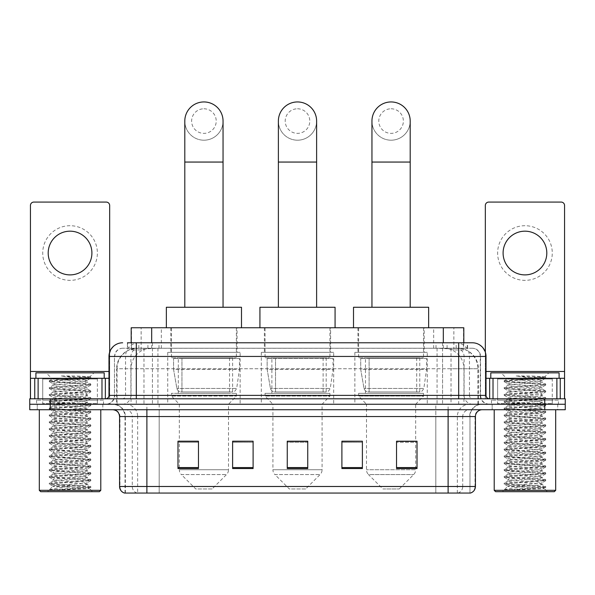 <?xml version="1.0" encoding="UTF-8"?>
<svg xmlns="http://www.w3.org/2000/svg" width="595" height="595" viewBox="0 0 595 595"><rect width="100%" height="100%" fill="white"/><g stroke="black" fill="none" stroke-linecap="round" stroke-linejoin="round"><path stroke-width="0.45" stroke-dasharray="2.98 2.23" d="M427.277 352.344L354.873 352.344L427.277 352.344L427.277 404.258L354.873 404.258L427.277 404.258M354.873 352.344L354.873 404.258M333.698 352.344L261.302 352.344L333.698 352.344L333.698 404.258L261.302 404.258L333.698 404.258M261.302 352.344L261.302 404.258M240.127 352.344L167.723 352.344L240.127 352.344L240.127 404.258L167.723 404.258L240.127 404.258M167.723 352.344L167.723 404.258M457.324 348.246L450.675 348.246L460.88 348.499C463.453 349.265 464.323 349.756 463.498 349.957L453.859 349.957L448.37 348.782L437.065 348.276L157.935 348.276L146.63 348.782L141.141 349.957L131.502 349.957L131.19 342.787M463.81 327.756L131.19 327.756M459.712 348.335A20.49 20.49 0 0 1 478.358 368.744L478.358 404.258L116.642 404.258L478.358 404.258M131.19 349.83L135.288 348.335L144.325 348.246L137.676 348.246M135.288 348.335A20.49 20.49 0 0 0 116.642 368.744L117.059 368.744L117.059 404.258M237.048 327.756L170.795 327.756L237.048 327.756L237.048 352.344L170.795 352.344L237.048 352.344M170.795 327.756L170.795 352.344M330.627 327.756L264.373 327.756L330.627 327.756L330.627 352.344L264.373 352.344L330.627 352.344M264.373 327.756L264.373 352.344M424.205 327.756L357.952 327.756L424.205 327.756L424.205 352.344L357.952 352.344L424.205 352.344M357.952 327.756L357.952 352.344M463.81 342.787L463.498 349.957L463.498 327.756M144.325 348.246L450.675 348.246M136.307 342.787L458.693 342.787M127.427 348.246L467.573 348.246L127.427 348.246L127.427 342.787L138.992 342.787A13.663 13.454 -90 0 0 125.538 356.45L125.538 395.378L108.982 395.378M472.356 348.246L122.644 348.246L472.356 348.246A8.196 8.196 0 0 1 480.552 356.45L480.552 395.378L125.538 395.378A3.414 3.362 90 0 1 122.176 398.791L489.432 398.791L122.176 398.791M108.982 356.45L480.552 356.45L114.448 356.45L114.448 395.378A8.88 8.88 0 0 1 105.568 404.258L489.432 404.258L105.568 404.258M552.272 378.301L497.628 378.301L552.272 378.301L552.272 398.791L497.628 398.791L552.272 398.791L552.272 404.258L497.628 404.258L552.272 404.258L552.272 400.16L497.628 400.16L552.272 400.16M497.628 378.301L497.628 400.16M97.372 378.301L42.728 378.301L97.372 378.301L97.372 398.791L42.728 398.791L97.372 398.791L97.372 404.258L42.728 404.258L97.372 404.258L97.372 400.16L42.728 400.16L97.372 400.16M42.728 378.301L42.728 400.16M544.76 409.724L29.75 409.724L29.75 398.791L565.25 398.791L565.25 404.258L544.76 404.258L565.25 404.258L565.25 409.724L544.76 409.724L544.76 404.258L50.24 404.258L544.76 404.258L544.76 398.791M29.75 404.258L50.24 404.258L29.75 404.258M467.573 348.246L467.573 342.787L127.739 342.787L127.739 348.246M442.561 342.787L442.561 356.45L485.602 356.45A13.663 13.454 90 0 0 472.147 342.787L138.992 342.787M102.838 404.258L102.838 409.724L37.262 409.724L102.838 409.724L37.262 409.724L102.838 409.724L102.838 404.258L37.262 404.258L37.262 409.724L37.262 404.258L102.838 404.258M557.738 404.258L557.738 409.724L492.162 409.724L557.738 409.724L492.162 409.724L557.738 409.724L557.738 404.258L492.162 404.258L492.162 409.724L492.162 404.258L557.738 404.258M103.515 400.16L36.578 400.16L103.515 400.16L103.515 404.258L36.578 404.258L103.515 404.258M36.578 400.16L36.578 404.258M558.422 400.16L491.485 400.16L558.422 400.16L558.422 404.258L491.485 404.258L558.422 404.258M491.485 400.16L491.485 404.258M125.032 493.054L125.032 416.552L137.653 416.552L137.653 493.054L469.968 493.054L469.968 416.552A12.294 12.294 0 0 1 482.262 404.258L112.738 404.258L482.262 404.258M448.109 409.724L112.738 409.724L448.109 409.724M124.489 493.054L470.511 493.054M497.628 404.258L552.272 404.258L497.628 404.258M42.728 404.258L97.372 404.258L42.728 404.258M396.538 441.349L417.028 441.349L417.028 468.533L417.028 441.207L417.028 468.533L396.538 468.533L396.538 441.349L396.538 468.533L417.028 468.533L417.028 441.483L417.028 468.533L417.028 442.301L396.538 442.301L396.538 441.207L396.538 468.533L396.538 441.207L417.028 441.207L396.538 441.207L415.667 441.207L415.667 404.258L366.49 404.258L366.49 469.73A6.828 6.828 0 0 0 368.483 474.565L413.666 474.565L368.483 474.565L382.882 488.956L399.275 488.956L382.882 488.956M362.385 467.581L362.385 441.207L362.385 468.533L341.894 468.533L341.894 441.349L341.894 468.533L362.385 468.533L362.385 441.483L362.385 468.533L362.385 442.301L341.894 442.301L341.894 441.207L341.894 468.533L341.894 441.349L341.894 468.533L341.894 442.301L362.385 442.301L362.385 441.349L362.385 467.581L341.894 467.581L341.894 468.533L362.385 468.533L362.385 441.349L341.894 441.349L341.894 467.581M198.462 441.349L177.972 441.349L177.972 468.533L198.462 468.533L198.462 441.207L198.462 468.533L177.972 468.533L177.972 441.349L177.972 468.533L198.462 468.533L198.462 441.483L198.462 468.533L198.462 442.301L177.972 442.301L177.972 468.533L177.972 441.349L177.972 468.533L177.972 442.301L198.462 442.301L198.462 441.207L177.972 441.207L198.462 441.207L179.333 441.207L179.333 404.258L171.479 396.062L236.371 396.062L171.479 396.062L171.479 393.332L236.371 393.332L171.479 393.332M253.106 467.581L253.106 441.207L253.106 468.533L232.615 468.533L232.615 441.349L232.615 468.533L253.106 468.533L253.106 441.483L253.106 468.533L253.106 442.301L232.615 442.301L232.615 441.207L232.615 468.533L232.615 441.349L232.615 468.533L232.615 442.301L253.106 442.301L253.106 441.349L253.106 467.581L232.615 467.581L232.615 468.533L253.106 468.533L253.106 441.349L232.615 441.349L232.615 467.581M307.749 467.581L307.749 441.207L307.749 468.533L287.251 468.533L287.251 441.349L287.251 468.533L307.749 468.533L307.749 441.483L307.749 468.533L307.749 442.301L287.251 442.301L287.251 468.533L287.251 441.207L307.749 441.207L287.251 441.207L307.749 441.207L307.749 467.581L287.251 467.581M253.106 441.207L232.615 441.207L253.106 441.207M362.385 441.207L341.894 441.207L362.385 441.207M469.634 493.054L435.823 493.054L435.823 486.494L159.177 486.494L159.177 493.054L146.891 493.054L146.891 416.552L125.032 416.552C124.303 409.085 120.205 404.987 112.738 404.258M307.749 442.301L307.749 441.483L307.749 442.301L287.251 442.301L287.251 468.533L307.749 468.533L307.749 442.301M417.028 442.301L417.028 441.483L417.028 442.301L396.538 442.301L396.538 468.533L417.028 468.533L417.028 442.301M307.749 441.349L287.251 441.349M70.046 225.713A27.318 27.318 0 0 0 42.728 253.031A27.318 27.318 0 0 0 70.046 280.357A27.318 27.318 0 0 0 97.372 253.031A27.318 27.318 0 0 0 70.046 225.713M70.046 274.89A21.859 21.859 0 0 1 48.195 253.031A21.859 21.859 0 0 1 70.046 231.18A21.859 21.859 0 0 1 91.905 253.031A21.859 21.859 0 0 1 70.046 274.89M42.728 398.791L97.372 398.791L42.728 398.791M108.982 378.301L109.666 378.301L109.666 398.791L30.434 398.791L30.434 205.498A3.414 3.414 0 0 1 33.848 202.077L106.252 202.077A3.414 3.414 0 0 1 109.666 205.498L109.666 378.301L30.434 378.301M109.666 352.18L109.666 398.791L30.434 398.791M100.786 409.724L39.315 409.724L100.786 409.724M98.056 404.258L42.044 404.258L98.056 404.258A0.684 0.684 0 0 1 97.372 403.574L42.728 403.574L97.372 403.574L97.372 378.985A0.684 0.684 0 0 1 98.056 378.301L42.044 378.301L98.056 378.301M42.044 404.258A0.684 0.684 0 0 0 42.728 403.574L42.728 378.985A0.684 0.684 0 0 0 42.044 378.301M104.199 378.301L35.901 378.301L104.199 378.301M49.422 489.908C52.65 488.77 59.522 487.528 70.046 486.189L52.97 486.189C51.453 486.955 90.083 487.677 89.28 488.361C90.552 488.889 69.236 489.425 56.956 489.908L49.422 489.908L88.038 487.186L90.745 486.531L52.062 483.772L49.355 483.118L90.819 479.786L80.437 478.648L52.062 476.937L49.355 476.283L90.819 472.958L80.437 471.82L52.062 470.11L49.355 469.455L90.819 466.123L80.437 464.985L52.062 463.282L49.355 462.62L90.819 459.295L49.273 455.882L90.819 452.46L49.273 449.046L90.819 445.633L49.273 442.219L90.819 438.805L49.273 435.391L90.819 431.97L49.273 428.556L90.819 425.142L49.273 421.729L90.819 418.315L49.273 414.894L90.819 411.48L49.273 408.066L90.819 404.652L49.273 401.238L90.819 397.824L49.273 394.403L90.819 390.989L49.273 387.576L90.819 384.162L80.437 383.024L52.062 381.313L49.273 380.748L52.3 379C50.724 378.234 90.79 377.513 89.964 376.836L76.428 375.973L60.854 375.973C70.998 377.111 78.778 378.338 84.2 379.67L60.37 379.67L52.3 379L46.142 372.842L93.958 372.842L46.142 372.842M49.355 380.659L88.038 377.899L90.819 377.327L89.934 376.776L93.958 372.842M56.956 489.908L90.745 487.558L89.257 488.421L92.589 491.686L47.511 491.686L52.97 486.189C51.929 485.051 88.172 483.913 87.123 482.776C88.172 481.638 51.929 480.492 52.97 479.362C51.929 478.224 88.172 477.078 87.123 475.94C88.172 474.81 51.929 473.665 52.97 472.527C51.929 471.389 88.172 470.251 87.123 469.113C88.172 467.975 51.929 466.837 52.97 465.699C51.929 464.561 88.172 463.416 87.123 462.285C88.172 461.147 51.929 460.002 52.97 458.864C51.929 457.734 88.172 456.588 87.123 455.45C88.172 454.312 51.929 453.174 52.97 452.036C51.929 450.898 88.172 449.761 87.123 448.623C88.172 447.485 51.929 446.347 52.97 445.209C51.929 444.071 88.172 442.925 87.123 441.795C88.172 440.657 51.929 439.512 52.97 438.374C51.929 437.243 88.172 436.098 87.123 434.96C88.172 433.822 51.929 432.684 52.97 431.546C51.929 430.408 88.172 429.27 87.123 428.132C88.172 426.994 51.929 425.849 52.97 424.718C51.929 423.58 88.172 422.435 87.123 421.297C88.172 420.167 51.929 419.021 52.97 417.883C51.929 416.745 88.172 415.607 87.123 414.47C88.172 413.332 51.929 412.194 52.97 411.056C51.929 409.918 88.172 408.78 87.123 407.642C88.172 406.504 51.929 405.359 52.97 404.228C51.929 403.09 88.172 401.945 87.123 400.807C88.172 399.676 51.929 398.531 52.97 397.393C51.929 396.255 88.172 395.117 87.123 393.979C88.172 392.841 51.929 391.703 52.97 390.565C51.929 389.428 88.172 388.282 87.123 387.152L87.123 388.855L90.745 390.908M90.745 487.558L88.038 486.903L59.664 485.193L49.273 484.055L90.819 480.641L49.273 477.227L90.819 473.806L49.273 470.392L90.819 466.978L49.273 463.565L90.819 460.151L49.273 456.729L90.819 453.316L49.273 449.902L90.819 446.488L49.273 443.074L90.819 439.66L49.273 436.239L90.745 432.915L88.038 432.26L59.664 430.549L49.273 429.412L90.819 425.998L49.355 422.666L52.062 422.011L80.437 420.308L90.819 419.163L49.273 415.749L90.819 412.335L49.273 408.921L90.819 405.507L49.273 402.094L90.819 398.672L49.273 395.259L90.745 391.934L87.123 393.979L87.123 395.69C88.172 394.552 51.929 393.407 52.97 392.269C51.929 391.138 88.172 389.993 87.123 388.855C88.172 387.717 51.929 386.579 52.97 385.441L49.355 387.486M90.745 391.934L88.038 391.272L59.664 389.569L49.273 388.431L90.745 385.099L87.123 387.152C88.172 386.014 51.929 384.868 52.97 383.73L52.97 385.441C51.929 384.303 88.172 383.165 87.123 382.027L90.745 384.072M90.745 385.099L88.038 384.444L49.355 381.685L52.97 383.73C51.929 382.6 88.172 381.454 87.123 380.317L87.123 382.027C87.807 381.254 70.768 380.428 60.37 379.67M90.745 398.762L87.123 400.807L87.123 402.518C88.172 401.38 51.929 400.242 52.97 399.104C51.929 397.966 88.172 396.82 87.123 395.69L90.745 397.735M49.355 388.513L53.067 390.67L52.97 392.269L49.355 394.321M90.745 405.589L87.123 407.642L87.123 409.345C88.172 408.207 51.929 407.069 52.97 405.931C51.929 404.793 88.172 403.655 87.123 402.518L90.745 404.563M49.355 395.348L53.067 397.497L52.97 399.104L49.355 401.149M90.745 412.424L87.123 414.47L87.123 416.18C88.172 415.042 51.929 413.897 52.97 412.759C51.929 411.628 88.172 410.483 87.123 409.345L90.745 411.398M49.355 402.175L53.067 404.332L52.97 405.931L49.355 407.977M90.745 419.252L87.123 421.297L87.123 423.008C88.172 421.87 51.929 420.732 52.97 419.594C51.929 418.456 88.172 417.311 87.123 416.18L90.745 418.226M49.355 409.01L53.067 411.16L52.97 412.759L49.355 414.812M90.745 426.079L87.123 428.132L87.123 429.835C88.172 428.705 51.929 427.56 52.97 426.422C51.929 425.284 88.172 424.146 87.123 423.008L90.745 425.053M49.355 415.838L53.067 417.995L52.97 419.594L49.355 421.639M90.745 432.915L87.123 434.96L87.123 436.671C88.172 435.533 51.929 434.387 52.97 433.257C51.929 432.119 88.172 430.973 87.123 429.835L90.745 431.888M49.355 422.666L53.067 424.823L52.97 426.422L49.355 428.474M90.745 439.742L87.123 441.795L87.123 443.498C88.172 442.36 51.929 441.222 52.97 440.084C51.929 438.946 88.172 437.808 87.123 436.671L90.745 438.716M49.355 429.501L53.067 431.65L52.97 433.257L49.355 435.302M90.745 446.577L87.123 448.623L87.123 450.326C88.172 449.195 51.929 448.05 52.97 446.912C51.929 445.774 88.172 444.636 87.123 443.498L90.745 445.543M49.355 436.328L53.067 438.485L52.97 440.084L49.355 442.13M90.745 453.405L87.123 455.45L87.123 457.161C88.172 456.023 51.929 454.878 52.97 453.747C51.929 452.609 88.172 451.464 87.123 450.326L90.745 452.379M49.355 443.156L53.067 445.313L52.97 446.912L49.355 448.965M90.745 460.232L87.123 462.285L87.123 463.988C88.172 462.851 51.929 461.713 52.97 460.575C51.929 459.437 88.172 458.299 87.123 457.161L90.745 459.206M49.355 449.991L53.067 452.14L52.97 453.747L49.355 455.792M90.745 467.068L87.123 469.113L87.123 470.823C88.172 469.686 51.929 468.54 52.97 467.402C51.929 466.272 88.172 465.126 87.123 463.988L90.745 466.041M49.355 456.819L53.067 458.976L52.97 460.575L49.355 462.62M90.745 473.895L87.123 475.94L87.123 477.651C88.172 476.513 51.929 475.375 52.97 474.237C51.929 473.099 88.172 471.954 87.123 470.823L90.745 472.869M49.355 463.646L53.067 465.803L52.97 467.402L49.355 469.455M90.745 480.723L87.123 482.776L87.123 484.479C88.172 483.348 51.929 482.203 52.97 481.065C51.929 479.927 88.172 478.789 87.123 477.651L90.745 479.696M49.355 470.481L53.067 472.638L52.97 474.237L49.355 476.283M70.046 486.189C80.422 485.617 86.111 485.051 87.123 484.479L90.745 486.531M49.355 477.309L53.067 479.466L52.97 481.065L49.355 483.118M49.355 381.685L52.062 381.031L90.745 378.271L87.034 380.428L84.2 379.67M47.511 491.686L92.589 491.686M52.97 486.189L49.355 484.144M35.901 372.842L104.199 372.842M39.315 490.325L100.786 490.325M40.676 491.686L99.417 491.686M90.745 377.245L76.428 375.973M90.745 378.271L88.038 377.617L60.854 375.973M203.921 140.197A19.122 19.122 0 0 0 223.051 121.075A19.122 19.122 0 0 1 203.921 140.197A19.122 19.122 0 0 0 223.051 121.075A19.122 19.122 0 0 0 203.921 101.946A19.122 19.122 0 0 0 184.8 121.075A19.122 19.122 0 0 0 203.921 140.197A19.122 19.122 0 0 1 184.8 121.075M203.921 108.781A12.294 12.294 0 0 1 216.216 121.075A12.294 12.294 0 0 1 203.921 133.369A12.294 12.294 0 0 1 191.627 121.075A12.294 12.294 0 0 1 203.921 108.781M184.8 307.265L223.051 307.265L184.8 307.265M212.118 488.956L195.725 488.956L181.334 474.565L226.517 474.565L181.334 474.565A6.828 6.828 0 0 1 179.333 469.73L228.51 469.73A6.828 6.828 0 0 1 226.517 474.565L212.118 488.956L195.725 488.956M236.371 393.332L236.371 396.062L228.51 404.258L179.333 404.258L228.51 404.258L228.51 469.73L179.333 469.73L179.333 441.349M178.307 357.811L229.536 357.811L178.307 357.811L178.307 393.332L229.536 393.332L178.307 393.332M229.536 357.811L229.536 393.332M171.479 327.756L236.371 327.756L171.479 327.756L171.479 357.811L236.371 357.811L171.479 357.811M236.371 327.756L236.371 357.811M241.488 327.756L166.355 327.756L241.488 327.756M166.355 307.265L241.488 307.265M239.443 358.495L173.569 358.495L239.443 358.495L239.443 369.421L173.569 369.421L173.569 358.495L173.569 369.421L176.864 388.453C177.674 390.803 179.37 391.971 181.944 391.964L232.615 391.964L181.951 391.964L181.951 358.495L181.944 391.964C179.378 391.979 177.682 390.803 176.864 388.453L173.569 369.421L239.443 369.421L236.676 388.453L176.864 388.453L236.676 388.453C234.943 391.406 233.597 392.574 232.615 391.964L232.615 358.495L181.951 358.495L232.615 358.495M297.5 140.197A19.122 19.122 0 0 0 316.622 121.075A19.122 19.122 0 0 1 297.5 140.197A19.122 19.122 0 0 0 316.622 121.075A19.122 19.122 0 0 0 297.5 101.946A19.122 19.122 0 0 0 278.378 121.075A19.122 19.122 0 0 0 297.5 140.197A19.122 19.122 0 0 1 278.378 121.075M297.5 108.781A12.294 12.294 0 0 1 309.794 121.075A12.294 12.294 0 0 1 297.5 133.369A12.294 12.294 0 0 1 285.206 121.075A12.294 12.294 0 0 1 297.5 108.781M278.378 307.265L316.622 307.265L278.378 307.265M305.696 488.956L289.304 488.956L274.912 474.565L320.088 474.565L274.912 474.565A6.828 6.828 0 0 1 272.912 469.73L322.088 469.73A6.828 6.828 0 0 1 320.088 474.565L305.696 488.956L289.304 488.956M322.088 404.258L272.912 404.258L272.912 469.73L322.088 469.73L322.088 404.258L329.942 396.062L265.058 396.062L329.942 396.062L329.942 393.332L265.058 393.332L265.058 396.062L272.912 404.258L322.088 404.258M271.885 357.811L323.115 357.811L271.885 357.811L271.885 393.332L323.115 393.332L271.885 393.332M323.115 357.811L323.115 393.332M265.058 327.756L329.942 327.756L265.058 327.756L265.058 357.811L329.942 357.811L265.058 357.811M329.942 327.756L329.942 357.811M335.067 327.756L259.933 327.756L335.067 327.756M259.933 307.265L335.067 307.265M265.058 393.332L329.942 393.332M333.022 358.495L267.148 358.495L333.022 358.495L333.022 369.421L267.148 369.421L267.148 358.495L267.148 369.421L270.435 388.453C271.253 390.803 272.941 391.971 275.522 391.964L326.186 391.964L275.522 391.964L275.522 358.495L275.522 391.964C272.956 391.979 271.261 390.803 270.435 388.453L267.148 369.421L333.022 369.421L330.247 388.453L270.435 388.453L330.247 388.453C328.522 391.406 327.168 392.574 326.194 391.964L275.515 391.964L326.194 391.964M391.079 140.197A19.122 19.122 0 0 0 410.2 121.075A19.122 19.122 0 0 1 391.079 140.197A19.122 19.122 0 0 0 410.2 121.075A19.122 19.122 0 0 0 391.079 101.946A19.122 19.122 0 0 0 371.949 121.075A19.122 19.122 0 0 0 391.079 140.197A19.122 19.122 0 0 1 371.949 121.075M391.079 108.781A12.294 12.294 0 0 1 403.373 121.075A12.294 12.294 0 0 1 391.079 133.369A12.294 12.294 0 0 1 378.784 121.075A12.294 12.294 0 0 1 391.079 108.781M371.949 307.265L410.2 307.265L371.949 307.265M399.275 488.956L413.666 474.565A6.828 6.828 0 0 0 415.667 469.73L366.49 469.73L415.667 469.73L415.667 441.349M415.667 404.258L423.521 396.062L358.629 396.062L423.521 396.062L423.521 393.332L358.629 393.332L358.629 396.062L366.49 404.258L415.667 404.258M365.464 357.811L416.693 357.811L365.464 357.811L365.464 393.332L416.693 393.332L365.464 393.332M416.693 357.811L416.693 393.332M358.629 327.756L423.521 327.756L358.629 327.756L358.629 357.811L423.521 357.811L358.629 357.811M423.521 327.756L423.521 357.811M428.645 327.756L353.512 327.756L428.645 327.756M353.512 307.265L428.645 307.265M358.629 393.332L423.521 393.332M426.593 358.495L360.719 358.495L426.593 358.495L426.593 369.421L360.719 369.421L360.719 358.495L360.719 369.421L364.014 388.453C364.824 390.803 366.52 391.971 369.101 391.964L419.765 391.964L369.101 391.964L369.101 358.495L369.101 391.964C366.527 391.979 364.832 390.803 364.014 388.453L360.719 369.421L426.593 369.421L423.826 388.453L364.014 388.453L423.826 388.453C422.1 391.406 420.747 392.574 419.772 391.964L419.765 358.495L369.101 358.495L419.765 358.495M524.954 225.713A27.318 27.318 0 0 0 497.628 253.031A27.318 27.318 0 0 0 524.954 280.357A27.318 27.318 0 0 0 552.272 253.031A27.318 27.318 0 0 0 524.954 225.713M524.954 274.89A21.859 21.859 0 0 1 503.095 253.031A21.859 21.859 0 0 1 524.954 231.18A21.859 21.859 0 0 1 546.805 253.031A21.859 21.859 0 0 1 524.954 274.89M497.628 398.791L552.272 398.791L497.628 398.791M564.566 371.473L564.566 378.301L485.334 378.301L485.334 398.791L564.566 398.791L485.334 398.791L485.334 205.498A3.414 3.414 0 0 1 488.748 202.077L561.152 202.077A3.414 3.414 0 0 1 564.566 205.498L564.566 371.473L485.334 371.473L485.334 378.301L486.018 378.301M485.334 352.18L485.334 371.473L486.018 371.473M555.685 409.724L494.214 409.724L555.685 409.724M552.956 404.258L496.944 404.258L552.956 404.258A0.684 0.684 0 0 1 552.272 403.574L497.628 403.574L552.272 403.574L552.272 378.985A0.684 0.684 0 0 1 552.956 378.301L496.944 378.301L552.956 378.301M496.944 404.258A0.684 0.684 0 0 0 497.628 403.574L497.628 378.985A0.684 0.684 0 0 0 496.944 378.301M559.099 378.301L490.801 378.301L559.099 378.301M504.329 489.908C507.55 488.77 514.422 487.528 524.954 486.189L507.877 486.189C506.352 486.955 544.983 487.677 544.187 488.361C545.451 488.889 524.143 489.425 511.856 489.908L504.329 489.908L542.938 487.186L545.645 486.531L506.962 483.772L504.255 483.118L545.727 479.786L535.336 478.648L506.962 476.937L504.255 476.283L545.727 472.958L535.336 471.82L506.962 470.11L504.255 469.455L545.727 466.123L535.336 464.985L506.962 463.282L504.255 462.62L545.727 459.295L535.336 458.157L506.962 456.447L504.255 455.792L545.727 452.46L504.181 449.046L545.727 445.633L504.181 442.219L545.727 438.805L504.181 435.391L545.727 431.97L504.181 428.556L545.727 425.142L504.181 421.729L545.727 418.315L504.181 414.894L545.727 411.48L504.181 408.066L545.727 404.652L504.181 401.238L545.727 397.824L504.181 394.403L545.727 390.989L504.181 387.576L545.727 384.162L535.336 383.024L506.962 381.313L504.181 380.748L507.2 379C505.624 378.234 545.689 377.513 544.864 376.836L531.335 375.973L515.753 375.973C525.898 377.111 533.678 378.338 539.107 379.67L515.27 379.67L507.2 379L501.042 372.842L548.858 372.842L501.042 372.842M504.255 380.659L542.938 377.899L545.727 377.327L544.841 376.776L548.858 372.842M511.856 489.908L545.645 487.558L544.157 488.421L547.489 491.686L502.411 491.686L507.877 486.189C506.828 485.051 543.071 483.913 542.03 482.776C543.071 481.638 506.828 480.492 507.877 479.362C506.828 478.224 543.071 477.078 542.03 475.94C543.071 474.81 506.828 473.665 507.877 472.527C506.828 471.389 543.071 470.251 542.03 469.113C543.071 467.975 506.828 466.837 507.877 465.699C506.828 464.561 543.071 463.416 542.03 462.285C543.071 461.147 506.828 460.002 507.877 458.864C506.828 457.734 543.071 456.588 542.03 455.45C543.071 454.312 506.828 453.174 507.877 452.036C506.828 450.898 543.071 449.761 542.03 448.623C543.071 447.485 506.828 446.347 507.877 445.209C506.828 444.071 543.071 442.925 542.03 441.795C543.071 440.657 506.828 439.512 507.877 438.374C506.828 437.243 543.071 436.098 542.03 434.96C543.071 433.822 506.828 432.684 507.877 431.546C506.828 430.408 543.071 429.27 542.03 428.132C543.071 426.994 506.828 425.849 507.877 424.718C506.828 423.58 543.071 422.435 542.03 421.297C543.071 420.167 506.828 419.021 507.877 417.883C506.828 416.745 543.071 415.607 542.03 414.47C543.071 413.332 506.828 412.194 507.877 411.056C506.828 409.918 543.071 408.78 542.03 407.642C543.071 406.504 506.828 405.359 507.877 404.228C506.828 403.09 543.071 401.945 542.03 400.807C543.071 399.676 506.828 398.531 507.877 397.393C506.828 396.255 543.071 395.117 542.03 393.979C543.071 392.841 506.828 391.703 507.877 390.565C506.828 389.428 543.071 388.282 542.03 387.152L542.03 388.855L545.645 390.908M545.645 487.558L542.938 486.903L514.563 485.193L504.181 484.055L545.727 480.641L504.181 477.227L545.727 473.806L504.181 470.392L545.727 466.978L504.181 463.565L545.727 460.151L504.181 456.729L545.727 453.316L504.181 449.902L545.727 446.488L504.181 443.074L545.727 439.66L504.181 436.239L545.645 432.915L542.938 432.26L514.563 430.549L504.181 429.412L545.727 425.998L504.255 422.666L506.962 422.011L535.336 420.308L545.727 419.163L504.181 415.749L545.727 412.335L504.181 408.921L545.727 405.507L504.181 402.094L545.727 398.672L504.181 395.259L545.645 391.934L542.03 393.979L542.03 395.69C543.071 394.552 506.828 393.407 507.877 392.269C506.828 391.138 543.071 389.993 542.03 388.855C543.071 387.717 506.828 386.579 507.877 385.441L504.255 387.486M545.645 391.934L542.938 391.272L514.563 389.569L504.181 388.431L545.645 385.099L542.03 387.152C543.071 386.014 506.828 384.868 507.877 383.73L507.877 385.441C506.828 384.303 543.071 383.165 542.03 382.027L545.645 384.072M545.645 385.099L542.938 384.444L504.255 381.685L507.877 383.73C506.828 382.6 543.071 381.454 542.03 380.317L542.03 382.027C542.714 381.254 525.668 380.428 515.27 379.67M545.645 398.762L542.03 400.807L542.03 402.518C543.071 401.38 506.828 400.242 507.877 399.104C506.828 397.966 543.071 396.82 542.03 395.69L545.645 397.735M504.255 388.513L507.966 390.67L507.877 392.269L504.255 394.321M545.645 405.589L542.03 407.642L542.03 409.345C543.071 408.207 506.828 407.069 507.877 405.931C506.828 404.793 543.071 403.655 542.03 402.518L545.645 404.563M504.255 395.348L507.966 397.497L507.877 399.104L504.255 401.149M545.645 412.424L542.03 414.47L542.03 416.18C543.071 415.042 506.828 413.897 507.877 412.759C506.828 411.628 543.071 410.483 542.03 409.345L545.645 411.398M504.255 402.175L507.966 404.332L507.877 405.931L504.255 407.977M545.645 419.252L542.03 421.297L542.03 423.008C543.071 421.87 506.828 420.732 507.877 419.594C506.828 418.456 543.071 417.311 542.03 416.18L545.645 418.226M504.255 409.01L507.966 411.16L507.877 412.759L504.255 414.812M545.645 426.079L542.03 428.132L542.03 429.835C543.071 428.705 506.828 427.56 507.877 426.422C506.828 425.284 543.071 424.146 542.03 423.008L545.645 425.053M504.255 415.838L507.966 417.995L507.877 419.594L504.255 421.639M545.645 432.915L542.03 434.96L542.03 436.671C543.071 435.533 506.828 434.387 507.877 433.257C506.828 432.119 543.071 430.973 542.03 429.835L545.645 431.888M504.255 422.666L507.966 424.823L507.877 426.422L504.255 428.474M545.645 439.742L542.03 441.795L542.03 443.498C543.071 442.36 506.828 441.222 507.877 440.084C506.828 438.946 543.071 437.808 542.03 436.671L545.645 438.716M504.255 429.501L507.966 431.65L507.877 433.257L504.255 435.302M545.645 446.577L542.03 448.623L542.03 450.326C543.071 449.195 506.828 448.05 507.877 446.912C506.828 445.774 543.071 444.636 542.03 443.498L545.645 445.543M504.255 436.328L507.966 438.485L507.877 440.084L504.255 442.13M545.645 453.405L542.03 455.45L542.03 457.161C543.071 456.023 506.828 454.878 507.877 453.747C506.828 452.609 543.071 451.464 542.03 450.326L545.645 452.379M504.255 443.156L507.966 445.313L507.877 446.912L504.255 448.965M545.645 460.232L542.03 462.285L542.03 463.988C543.071 462.851 506.828 461.713 507.877 460.575C506.828 459.437 543.071 458.299 542.03 457.161L545.645 459.206M504.255 449.991L507.966 452.14L507.877 453.747L504.255 455.792M545.645 467.068L542.03 469.113L542.03 470.823C543.071 469.686 506.828 468.54 507.877 467.402C506.828 466.272 543.071 465.126 542.03 463.988L545.645 466.041M504.255 456.819L507.966 458.976L507.877 460.575L504.255 462.62M545.645 473.895L542.03 475.94L542.03 477.651C543.071 476.513 506.828 475.375 507.877 474.237C506.828 473.099 543.071 471.954 542.03 470.823L545.645 472.869M504.255 463.646L507.966 465.803L507.877 467.402L504.255 469.455M545.645 480.723L542.03 482.776L542.03 484.479C543.071 483.348 506.828 482.203 507.877 481.065C506.828 479.927 543.071 478.789 542.03 477.651L545.645 479.696M504.255 470.481L507.966 472.638L507.877 474.237L504.255 476.283M524.954 486.189C535.322 485.617 541.011 485.051 542.03 484.479L545.645 486.531M504.255 477.309L507.966 479.466L507.877 481.065L504.255 483.118M504.255 381.685L506.962 381.031L545.645 378.271L541.933 380.428L539.107 379.67M502.411 491.686L547.489 491.686M507.877 486.189L504.255 484.144M490.801 372.842L559.099 372.842M494.214 490.325L555.685 490.325M495.583 491.686L554.324 491.686M545.645 377.245L531.335 375.973M545.645 378.271L542.938 377.617L515.753 375.973M181.944 391.964L232.615 391.964L181.944 391.964M131.502 349.957L131.502 327.756M134.12 348.499A20.49 20.178 -90 0 0 117.059 368.744L478.358 368.744L451.032 368.744L451.032 404.258M477.941 404.258L477.941 368.744A20.49 20.178 90 0 0 460.88 348.499M143.968 348.246L143.968 368.744L116.642 368.744L116.642 404.258M437.065 348.276L437.065 404.258M448.37 348.782A20.49 20.178 90 0 1 463.966 368.744L463.966 404.258M157.935 348.276L157.935 404.258M146.63 348.782A20.49 20.178 -90 0 0 131.034 368.744L131.034 404.258M451.032 348.246L451.032 368.744L143.968 368.744L143.968 404.258M151.68 348.298L151.68 342.787M141.141 349.957L141.141 327.756M161.319 348.298L161.319 327.756M433.681 348.298L433.681 327.756M453.859 349.957L453.859 327.756M443.32 348.298L443.32 342.787M147.917 348.246L147.917 342.787M122.644 348.246C119.074 348.417 116.538 350.12 115.043 353.37L114.448 356.45L114.448 395.378L458.693 395.378L458.693 348.246M152.439 342.787L152.439 395.378L114.775 395.378A8.88 8.746 90 0 1 106.036 404.258M458.693 404.258L458.693 395.378L480.552 395.378C481.08 400.77 484.04 403.73 489.432 404.258M486.018 395.378L485.602 395.378L485.602 356.45L486.018 356.45M50.24 398.791L50.24 409.724M122.853 342.787A13.663 13.454 -90 0 0 109.398 356.45L109.398 395.378A3.414 3.362 90 0 1 106.036 398.791M456.008 342.787A13.663 13.454 90 0 1 469.462 356.45L469.462 395.378L442.561 395.378L442.561 398.791M488.964 398.791A3.414 3.362 -90 0 1 485.602 395.378L469.462 395.378A3.414 3.362 -90 0 0 472.824 398.791M122.853 348.246A8.196 8.07 -90 0 0 114.775 356.45L442.561 356.45L442.561 395.378L152.439 395.378L152.439 398.791M152.439 348.246L152.439 404.258M138.992 348.246A8.196 8.07 -90 0 0 130.915 356.45L130.915 395.378A8.88 8.746 90 0 1 122.176 404.258M136.307 348.246L136.307 404.258M472.147 348.246A8.196 8.07 90 0 1 480.224 356.45L480.224 395.378A8.88 8.746 -90 0 0 488.964 404.258M456.008 348.246A8.196 8.07 90 0 1 464.085 356.45L464.085 395.378A8.88 8.746 -90 0 0 472.824 404.258M442.561 348.246L442.561 404.258M138.821 348.246L138.821 342.787M158.999 348.246L158.999 342.787M436.001 348.246L436.001 342.787M456.179 348.246L456.179 342.787M467.261 348.246L467.261 342.787M447.083 348.246L447.083 342.787M457.89 493.054A6.828 6.723 90 0 0 462.731 486.494L435.823 486.494L435.823 416.552L469.634 416.552A12.294 12.108 -90 0 1 481.742 404.258M137.11 493.054A6.828 6.723 -90 0 1 132.269 486.494L132.269 416.552L159.177 416.552L159.177 486.494L119.573 486.494M119.573 416.552L132.269 416.552A6.828 6.723 90 0 0 125.545 409.724M124.831 493.054A6.828 6.723 -90 0 1 119.982 486.494L119.982 416.552A6.828 6.723 90 0 0 113.258 409.724M470.169 493.054A6.828 6.723 90 0 0 475.018 486.494L462.731 486.494L462.731 416.552L475.427 416.552M475.427 486.494L475.018 486.494L475.018 416.552A6.828 6.723 -90 0 1 481.742 409.724M125.545 404.258A12.294 12.108 90 0 1 137.653 416.552L462.731 416.552A6.828 6.723 -90 0 1 469.455 409.724M159.177 493.054L159.177 409.724M435.823 493.054L435.823 409.724M457.347 493.054L457.347 416.552A12.294 12.108 -90 0 1 469.455 404.258M469.968 493.054L469.968 416.552L146.891 416.552L146.891 404.258M448.109 493.054L448.109 404.258M125.367 493.054L125.367 416.552A12.294 12.108 90 0 0 113.258 404.258M159.177 404.258L159.177 416.552L435.823 416.552L435.823 404.258M198.462 467.581L177.972 467.581M417.028 467.581L396.538 467.581M108.982 371.473L30.434 371.473M109.614 398.791L109.614 378.301M97.372 378.985L42.728 378.985L97.372 378.985M223.051 162.056L184.8 162.056M316.622 162.056L278.378 162.056M410.2 162.056L371.949 162.056M485.386 378.301L485.386 398.791M552.272 378.985L497.628 378.985L552.272 378.985M90.819 486.613L90.819 487.469M49.273 483.2L49.273 484.055M90.819 479.786L90.819 480.641M49.273 476.372L49.273 477.227M90.819 472.958L90.819 473.806M49.273 469.537L49.273 470.392M90.819 466.123L90.819 466.978M49.273 462.709L49.273 463.565M90.819 459.295L90.819 460.151M49.273 455.882L49.273 456.729M90.819 452.46L90.819 453.316M49.273 449.046L49.273 449.902M90.819 445.633L90.819 446.488M49.273 442.219L49.273 443.074M90.819 438.805L90.819 439.66M49.273 435.391L49.273 436.239M90.819 431.97L90.819 432.825M49.273 428.556L49.273 429.412M90.819 425.142L90.819 425.998M49.273 421.729L49.273 422.584M90.819 418.315L90.819 419.163M49.273 414.894L49.273 415.749M90.819 411.48L90.819 412.335M49.273 408.066L49.273 408.921M90.819 404.652L90.819 405.507M49.273 401.238L49.273 402.094M90.819 397.824L90.819 398.672M49.273 394.403L49.273 395.259M90.819 390.989L90.819 391.845M49.273 387.576L49.273 388.431M90.819 384.162L90.819 385.017M49.273 380.748L49.273 381.596M90.819 377.327L90.819 378.182M326.186 391.964L326.186 358.495M545.727 486.613L545.727 487.469M504.181 483.2L504.181 484.055M545.727 479.786L545.727 480.641M504.181 476.372L504.181 477.227M545.727 472.958L545.727 473.806M504.181 469.537L504.181 470.392M545.727 466.123L545.727 466.978M504.181 462.709L504.181 463.565M545.727 459.295L545.727 460.151M504.181 455.882L504.181 456.729M545.727 452.46L545.727 453.316M504.181 449.046L504.181 449.902M545.727 445.633L545.727 446.488M504.181 442.219L504.181 443.074M545.727 438.805L545.727 439.66M504.181 435.391L504.181 436.239M545.727 431.97L545.727 432.825M504.181 428.556L504.181 429.412M545.727 425.142L545.727 425.998M504.181 421.729L504.181 422.584M545.727 418.315L545.727 419.163M504.181 414.894L504.181 415.749M545.727 411.48L545.727 412.335M504.181 408.066L504.181 408.921M545.727 404.652L545.727 405.507M504.181 401.238L504.181 402.094M545.727 397.824L545.727 398.672M504.181 394.403L504.181 395.259M545.727 390.989L545.727 391.845M504.181 387.576L504.181 388.431M545.727 384.162L545.727 385.017M504.181 380.748L504.181 381.596M545.727 377.327L545.727 378.182"/><path stroke-width="0.89" d="M131.19 342.787L131.19 327.756L463.81 327.756L463.81 342.787M127.739 342.787L467.573 342.787M127.427 342.787L136.307 342.787L136.307 356.45L108.982 356.45L108.982 395.378A3.414 3.414 0 0 1 105.568 398.791M122.644 342.787A13.663 13.663 0 0 0 108.982 356.45M472.356 342.787A13.663 13.663 0 0 1 486.018 356.45L458.693 356.45L458.693 342.787L472.147 342.787M486.018 356.45L486.018 395.378C486.219 397.453 487.357 398.59 489.432 398.791M50.24 398.791L29.75 398.791L29.75 404.258L50.24 404.258L29.75 404.258L29.75 409.724L50.24 409.724L50.24 404.258L544.76 404.258L50.24 404.258L50.24 398.791L544.76 398.791L544.76 404.258L565.25 404.258L544.76 404.258L544.76 409.724L50.24 409.724M544.76 409.724L565.25 409.724L565.25 398.791L544.76 398.791M475.427 486.494C475.241 489.767 473.605 491.953 470.511 493.054L448.109 493.054L448.109 486.494L475.427 486.494L475.427 416.552A6.828 6.828 0 0 1 482.262 409.724M448.109 493.054L124.489 493.054A6.828 6.828 0 0 1 119.573 486.494L119.573 416.552C119.164 412.402 116.888 410.126 112.738 409.724M417.028 468.533L417.028 441.207L396.538 441.207L396.538 468.533L417.028 468.533M362.385 468.533L362.385 441.207L341.894 441.207L341.894 468.533L362.385 468.533M198.462 468.533L198.462 441.207L177.972 441.207L177.972 468.533L198.462 468.533M253.106 468.533L253.106 441.207L232.615 441.207L232.615 468.533L253.106 468.533M307.749 468.533L307.749 441.207L287.251 441.207L287.251 468.533L307.749 468.533M119.573 486.494L146.891 486.494L146.891 493.054L137.653 493.054M435.823 493.054L159.177 493.054M396.538 441.349L415.667 441.349M253.106 441.207L232.615 441.349L253.106 441.207M179.333 441.349L198.462 441.349M362.385 441.207L341.894 441.349L362.385 441.207M307.749 441.349L287.251 441.349M70.046 231.18A21.859 21.859 0 0 0 48.195 253.031A21.859 21.859 0 0 0 70.046 274.89A21.859 21.859 0 0 0 91.905 253.031A21.859 21.859 0 0 0 70.046 231.18M101.983 398.791L101.983 378.301L38.117 378.301L38.117 398.791M109.666 352.18L109.666 205.498A3.414 3.414 0 0 0 106.252 202.077L33.848 202.077A3.414 3.414 0 0 0 30.434 205.498L30.434 378.301L38.117 378.301M101.983 378.301L108.982 378.301M30.434 398.791L30.434 378.301M99.417 491.686L40.676 491.686L39.315 490.325L100.786 490.325L99.417 491.686M39.315 409.724L39.315 490.325M100.786 409.724L100.786 490.325M104.199 378.301L104.199 372.842L35.901 372.842L35.901 378.301M184.8 307.265L184.8 121.075A19.122 19.122 0 0 1 203.921 101.946A19.122 19.122 0 0 1 223.051 121.075A19.122 19.122 0 0 0 203.921 101.946M223.051 307.265L223.051 121.075M241.488 327.756L241.488 307.265L166.355 307.265L166.355 327.756M278.378 307.265L278.378 121.075A19.122 19.122 0 0 1 297.5 101.946A19.122 19.122 0 0 1 316.622 121.075A19.122 19.122 0 0 0 297.5 101.946M316.622 307.265L316.622 121.075M335.067 327.756L335.067 307.265L259.933 307.265L259.933 327.756M371.949 307.265L371.949 121.075A19.122 19.122 0 0 1 391.079 101.946A19.122 19.122 0 0 1 410.2 121.075A19.122 19.122 0 0 0 391.079 101.946M410.2 307.265L410.2 121.075M428.645 327.756L428.645 307.265L353.512 307.265L353.512 327.756M524.954 231.18A21.859 21.859 0 0 0 503.095 253.031A21.859 21.859 0 0 0 524.954 274.89A21.859 21.859 0 0 0 546.805 253.031A21.859 21.859 0 0 0 524.954 231.18M556.883 398.791L556.883 378.301L493.017 378.301L493.017 398.791M564.566 398.791L564.566 378.301L564.566 398.791M556.883 378.301L564.566 378.301L564.566 205.498A3.414 3.414 0 0 0 561.152 202.077L488.748 202.077A3.414 3.414 0 0 0 485.334 205.498L485.334 352.18M486.018 378.301L493.017 378.301M554.324 491.686L495.583 491.686L494.214 490.325L555.685 490.325L554.324 491.686M494.214 409.724L494.214 490.325M555.685 409.724L555.685 490.325M559.099 378.301L559.099 372.842L490.801 372.842L490.801 378.301M151.68 342.787L151.68 327.756M443.32 342.787L443.32 327.756M136.307 398.791L136.307 395.378L486.018 395.378M108.982 395.378L136.307 395.378L136.307 356.45L458.693 356.45L458.693 398.791M448.109 409.724L448.109 416.552L119.573 416.552M475.427 416.552L448.109 416.552L448.109 486.494L146.891 486.494L146.891 409.724M307.749 467.581L287.251 467.581M253.106 467.581L232.615 467.581M198.462 467.581L177.972 467.581M362.385 467.581L341.894 467.581M417.028 467.581L396.538 467.581M108.982 371.473L30.434 371.473M105.345 378.301L105.345 398.791M30.486 378.301L30.486 398.791M34.755 398.791L34.755 378.301M184.8 162.056L223.051 162.056M278.378 162.056L316.622 162.056M371.949 162.056L410.2 162.056M564.566 371.473L486.018 371.473M564.514 398.791L564.514 378.301M560.245 378.301L560.245 398.791M489.655 398.791L489.655 378.301"/></g></svg>
